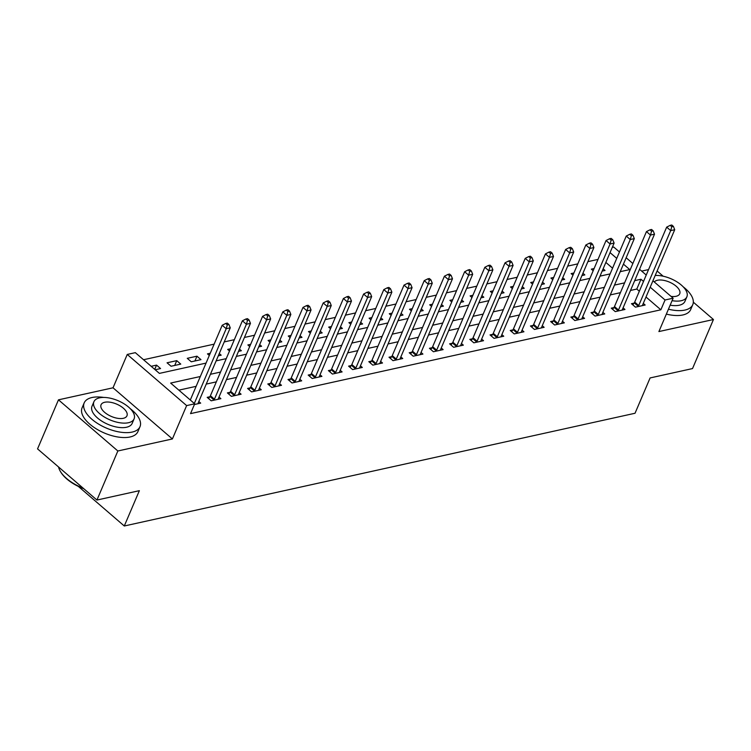 <?xml version="1.0" encoding="UTF-8"?>
<svg xmlns="http://www.w3.org/2000/svg" width="751" height="751" viewBox="0 0 751 751"><rect width="100%" height="100%" fill="white"/><g stroke="black" fill="none" stroke-linecap="round" stroke-linejoin="round"><path stroke-width="1.13" d="M612.281 247.379L613.745 247.051L619.472 251.979M648.564 269.581L641.673 271.111M652.929 280.799L673.131 298.203L658.899 331.566L713.45 319.522L692.525 368.572L650.103 377.941L635.036 413.257L124.291 525.991L139.357 490.675L96.935 500.044L37.55 448.891L58.475 399.832L117.851 450.985L172.401 438.95L186.633 405.596L127.248 354.444L135.33 352.66L159.4 373.397L206.046 363.099M172.401 438.95L113.026 387.798L58.475 399.832M113.026 387.798L127.248 354.444M597.993 259.414L587.892 261.648M577.791 263.873L567.681 266.107M557.589 268.342L547.479 270.567M537.387 272.801L527.277 275.026M517.186 277.26L507.075 279.485M496.974 281.719L486.873 283.944M476.772 286.178L466.671 288.403M456.57 290.637L446.469 292.862M436.369 295.096L426.258 297.321M416.167 299.555L406.056 301.789M395.965 304.014L385.854 306.248M375.753 308.473L365.653 310.707M355.552 312.932L345.451 315.167M335.35 317.391L325.249 319.626M315.148 321.85L305.037 324.085M294.946 326.31L284.836 328.544M274.744 330.769L264.634 333.003M254.533 335.228L244.432 337.462M234.331 339.687L224.23 341.921M214.129 344.146L143.544 359.729M713.45 319.522L693.314 302.174M663.18 276.218L657.106 270.989M96.935 500.044L117.851 450.985M612.553 268.191L605.86 262.418M155.175 369.755L160.564 368.563L156.546 365.108L151.167 366.3M171.068 366.244L180.766 364.104L176.748 360.649L167.051 362.789L171.068 366.244M191.27 361.785L200.968 359.645L196.959 356.19L187.262 358.33L191.27 361.785M218.297 355.824L221.169 355.185L219.264 353.552M209.304 355.458L207.464 353.871L210.242 353.252M238.499 351.365L241.371 350.726L239.475 349.084M229.506 350.999L227.666 349.412L230.454 348.793M258.71 346.906L261.573 346.267L259.677 344.625M249.717 346.54L247.868 344.953L250.656 344.334M278.912 342.447L281.785 341.808L279.879 340.165M269.919 342.08L268.069 340.494L270.858 339.874M299.114 337.978L301.986 337.349L300.081 335.706M290.121 337.621L288.271 336.035L291.059 335.415M319.316 333.519L322.188 332.89L320.283 331.247M310.323 333.162L308.483 331.576L311.261 330.956M339.518 329.06L342.39 328.431L340.485 326.788M330.524 328.703L328.685 327.117L331.463 326.497M359.72 324.601L362.592 323.972L360.696 322.329M350.726 324.244L348.886 322.658L351.665 322.038M379.922 320.142L382.794 319.513L380.898 317.87M370.938 319.785L369.088 318.199L371.876 317.579M400.133 315.683L403.005 315.054L401.1 313.411M391.14 315.326L389.29 313.74L392.078 313.12M420.335 311.224L423.207 310.595L421.302 308.952M411.341 310.867L409.492 309.271L412.28 308.661M440.537 306.765L443.409 306.136L441.504 304.493M431.543 306.408L429.694 304.812L432.482 304.202M460.738 302.306L463.611 301.677L461.705 300.034M451.745 301.949L449.905 300.353L452.684 299.743M480.94 297.847L483.813 297.208L481.917 295.575M471.947 297.49L470.107 295.894L472.886 295.284M501.142 293.388L504.015 292.749L502.119 291.116M492.149 293.031L490.309 291.435L493.097 290.825M521.354 288.928L524.226 288.29L522.32 286.657M512.36 288.572L510.511 286.976L513.299 286.366M541.555 284.469L544.428 283.831L542.522 282.198M532.562 284.103L530.713 282.517L533.501 281.907M561.757 280.01L564.63 279.372L562.724 277.739M552.764 279.644L550.915 278.058L553.703 277.448M581.959 275.551L584.832 274.913L582.926 273.28M572.966 275.185L571.126 273.599L573.905 272.988M602.161 271.092L605.034 270.454L603.137 268.82M593.168 270.726L591.328 269.14L594.107 268.529M200.32 376.514L170.637 383.066L194.716 403.813L190.529 413.623L660.861 309.797L646.01 297.011M639.326 291.247L636.792 289.06L630.511 290.449M620.41 292.674L610.3 294.908M600.209 297.143L590.098 299.367M580.007 301.602L569.896 303.826M559.805 306.061L549.694 308.285M539.593 310.52L529.493 312.745M519.392 314.979L509.291 317.204M499.19 319.438L489.089 321.663M478.988 323.897L468.877 326.122M458.786 328.356L448.676 330.59M438.584 332.815L428.474 335.049M418.373 337.274L408.272 339.508M398.171 341.733L388.07 343.967M377.969 346.192L367.868 348.426M357.767 350.651L347.657 352.886M337.565 355.11L327.455 357.345M317.363 359.569L307.253 361.804M297.152 364.028L287.051 366.263M276.95 368.488L266.849 370.722M256.748 372.947L246.647 375.181M236.546 377.406L226.436 379.64M216.344 381.865L206.234 384.099M196.142 386.333L178.851 390.144M194.415 404.507L200.686 403.127L198.808 401.513M209.801 396.772L207.173 397.354L211.191 400.809L220.888 398.668L219.01 397.054M230.013 392.313L227.384 392.895L231.392 396.35L241.09 394.209L239.212 392.595M250.214 387.854L247.586 388.436L251.594 391.891L261.292 389.75L259.424 388.136M270.416 383.395L267.788 383.977L271.796 387.432L281.494 385.291L279.625 383.677M290.618 378.936L287.99 379.518L291.998 382.972L301.695 380.832L299.827 379.217M310.82 374.477L308.192 375.059L312.209 378.513L321.907 376.373L320.029 374.758M331.022 370.018L328.394 370.59L332.411 374.054L342.109 371.914L340.231 370.299M351.233 365.559L348.605 366.131L352.613 369.595L362.311 367.455L360.433 365.84M371.435 361.1L368.807 361.672L372.815 365.136L382.512 362.996L380.644 361.381M391.637 356.641L389.009 357.213L393.017 360.677L402.714 358.527L400.846 356.922M411.839 352.172L409.211 352.754L413.219 356.209L422.916 354.068L421.048 352.463M432.041 347.713L429.412 348.295L433.43 351.75L443.128 349.609L441.25 347.995M452.243 343.254L449.614 343.836L453.632 347.291L463.329 345.15L461.452 343.536M472.454 338.795L469.816 339.377L473.834 342.832L483.531 340.691L481.654 339.076M492.656 334.336L490.027 334.918L494.036 338.372L503.733 336.232L501.856 334.617M512.858 329.877L510.229 330.459L514.238 333.913L523.935 331.773L522.067 330.158M533.06 325.418L530.431 326L534.44 329.454L544.137 327.314L542.269 325.699M553.262 320.959L550.633 321.541L554.651 324.995L564.348 322.855L562.471 321.24M573.464 316.5L570.835 317.082L574.853 320.536L584.55 318.396L582.673 316.781M593.675 312.04L591.037 312.623L595.055 316.077L604.752 313.937L602.875 312.322M613.877 307.581L611.248 308.163L615.257 311.618L624.954 309.478L623.077 307.863M634.079 303.122L631.45 303.704L635.459 307.159L645.156 305.019L643.288 303.404M78.32 486.395L124.291 525.991M673.131 298.203L665.048 299.987L650.197 287.201M660.861 309.797L665.048 299.987M194.716 403.813L186.633 405.596M626.156 257.743L632.849 263.507M639.542 269.271L646.236 275.044M620.213 271.674L629.742 269.571L623.433 264.136M616.74 258.382L610.047 252.608M216.147 360.865L226.248 358.64M236.349 356.406L246.459 354.181M256.551 351.947L266.661 349.722M276.753 347.488L286.863 345.263M296.955 343.029L307.065 340.804M317.166 338.57L327.267 336.345M337.368 334.111L347.469 331.876M357.57 329.651L367.68 327.417M377.772 325.192L387.882 322.958M397.974 320.733L408.084 318.499M418.176 316.274L428.286 314.04M438.387 311.815L448.488 309.581M458.589 307.356L468.69 305.122M478.791 302.897L488.892 300.663M498.993 298.438L509.103 296.204M519.194 293.979L529.305 291.745M539.396 289.52L549.507 287.286M559.608 285.061L569.709 282.827M579.81 280.592L589.91 278.368M600.011 276.133L610.112 273.908M643.504 281.437L640.969 279.25L634.689 280.639M624.597 282.864L614.487 285.098M604.395 287.323L594.285 289.557M584.184 291.792L574.083 294.017M563.982 296.251L553.881 298.476M543.78 300.71L533.679 302.935M523.578 305.169L513.468 307.394M503.377 309.628L493.266 311.853M483.175 314.087L473.064 316.312M462.973 318.546L452.862 320.771M442.761 323.005L432.66 325.23M422.56 327.464L412.459 329.698M402.358 331.923L392.247 334.157M382.156 336.382L372.045 338.617M361.954 340.841L351.844 343.076M341.752 345.3L331.642 347.535M321.541 349.759L311.44 351.994M301.339 354.219L291.238 356.453M281.137 358.678L271.036 360.912M260.935 363.137L250.825 365.371M240.733 367.596L230.623 369.83M220.531 372.055L210.421 374.289M636.792 289.06L640.969 279.25M154.734 369.37L156.546 365.108M194.913 360.987L196.959 356.19M174.711 365.446L176.748 360.649M194.312 403.465L226.201 328.713L230.247 327.821L198.273 402.771A2.422 1.183 130.7 0 0 198.076 403.475L198.057 403.709M190.303 400.011L222.193 325.258L226.201 328.713L227.3 324.854L228.914 324.498L227.309 323.118L225.694 323.474L227.3 324.854M225.694 323.474L222.193 325.258M230.247 327.821L228.914 324.498M213.819 400.227L214.007 399.964A2.422 1.183 130.7 0 0 214.439 399.203L246.403 324.254L250.449 323.362L218.475 398.312A2.422 1.183 130.7 0 0 218.278 399.016L218.259 399.25M208.553 398.537L209.998 396.509A2.422 1.183 130.7 0 0 210.421 395.749L242.395 320.79L246.403 324.254L247.501 320.395L249.116 320.039L247.511 318.659L245.896 319.015L247.501 320.395M245.896 319.015L242.395 320.79M250.449 323.362L249.116 320.039M234.021 395.768L234.209 395.505A2.422 1.183 130.7 0 0 234.641 394.744L266.605 319.795L270.651 318.903L238.677 393.853A2.422 1.183 130.7 0 0 238.48 394.557L238.461 394.791M228.764 394.078L230.2 392.05A2.422 1.183 130.7 0 0 230.623 391.29L262.597 316.331L266.605 319.795L267.703 315.936L269.318 315.58L267.713 314.2L266.098 314.556L267.703 315.936M266.098 314.556L262.597 316.331M270.651 318.903L269.318 315.58M254.223 391.309L254.411 391.046A2.422 1.183 130.7 0 0 254.842 390.285L286.816 315.336L290.853 314.444L258.879 389.394A2.422 1.183 130.7 0 0 258.691 390.098L258.663 390.332M248.966 389.619L250.402 387.582A2.422 1.183 130.7 0 0 250.834 386.831L282.798 311.872L286.816 315.336L287.905 311.477L289.529 311.121L287.924 309.741L286.3 310.097L287.905 311.477M286.3 310.097L282.798 311.872M290.853 314.444L289.529 311.121M274.425 386.849L274.613 386.587A2.422 1.183 130.7 0 0 275.044 385.826L307.018 310.876L311.055 309.975L279.09 384.934A2.422 1.183 130.7 0 0 278.893 385.639L278.865 385.873M269.168 385.16L270.604 383.123A2.422 1.183 130.7 0 0 271.036 382.372L303 307.412L307.018 310.876L308.117 307.018L309.731 306.661L308.126 305.281L306.511 305.638L308.117 307.018M306.511 305.638L303 307.412M311.055 309.975L309.731 306.661M83.802 488.732A29.608 14.109 -156.9 0 1 60.681 471.928L60.296 471.271A30.331 14.457 23.1 0 0 83.154 488.169M58.559 466.981A30.331 14.457 23.1 0 0 60.296 471.271M103.788 397.439A30.331 14.457 23.1 0 0 92.026 397.514A30.331 14.457 23.1 0 0 84.187 402.902A30.331 14.457 23.1 0 0 98.569 424.08A30.331 14.457 23.1 0 0 132.148 432.078A30.331 14.457 23.1 0 0 139.986 426.699A30.331 14.457 23.1 0 0 130.364 408.769M84.187 402.902L82.094 407.802A30.331 14.457 23.1 0 0 96.475 428.981A30.331 14.457 23.1 0 0 130.054 436.988A30.331 14.457 23.1 0 0 137.902 431.609L139.986 426.699M134.1 418.851L132.176 423.367A21.835 10.411 -156.9 0 1 126.534 427.244A21.835 10.411 -156.9 0 1 102.352 421.48A21.835 10.411 -156.9 0 1 91.998 406.235L93.922 401.719A21.835 10.411 23.1 0 0 104.276 416.965A21.835 10.411 23.1 0 0 128.459 422.729A21.835 10.411 23.1 0 0 134.1 418.851A21.835 10.411 23.1 0 0 123.746 403.606A21.835 10.411 23.1 0 0 99.573 397.842A21.835 10.411 23.1 0 0 93.922 401.719M123.324 418.307A14.072 6.712 23.1 0 0 126.957 415.81A14.072 6.712 23.1 0 0 120.291 405.981A14.072 6.712 23.1 0 0 104.708 402.264A14.072 6.712 23.1 0 0 101.066 404.761A14.072 6.712 23.1 0 0 107.74 414.59A14.072 6.712 23.1 0 0 123.324 418.307M668.437 309.205A30.331 14.457 23.1 0 0 684.912 310.069A30.331 14.457 23.1 0 0 692.751 304.69A30.331 14.457 23.1 0 0 683.128 286.76M666.344 314.106A30.331 14.457 23.1 0 0 682.828 314.969A30.331 14.457 23.1 0 0 690.667 309.59L692.751 304.69M672.079 300.663A21.835 10.411 23.1 0 0 681.223 300.719A21.835 10.411 23.1 0 0 686.865 296.842L684.94 301.358A21.835 10.411 -156.9 0 1 679.298 305.225A21.835 10.411 -156.9 0 1 670.155 305.178M671.009 296.382A14.072 6.712 23.1 0 0 676.088 296.288A14.072 6.712 23.1 0 0 679.73 293.791A14.072 6.712 23.1 0 0 673.056 283.972A14.072 6.712 23.1 0 0 657.472 280.254A14.072 6.712 23.1 0 0 654.299 281.982M686.865 296.842A21.835 10.411 23.1 0 0 678.115 282.62A21.835 10.411 23.1 0 0 655.201 275.457M656.562 275.42A30.331 14.457 23.1 0 0 655.294 275.251M294.636 382.39L294.824 382.128A2.422 1.183 130.7 0 0 295.246 381.367L327.22 306.408L331.257 305.516L299.292 380.475A2.422 1.183 130.7 0 0 299.095 381.179L299.067 381.414M289.37 380.701L290.806 378.664A2.422 1.183 130.7 0 0 291.238 377.913L323.212 302.953L327.22 306.408L328.318 302.559L329.933 302.202L328.328 300.822L326.713 301.179L328.318 302.559M326.713 301.179L323.212 302.953M331.257 305.516L329.933 302.202M314.838 377.931L315.026 377.659A2.422 1.183 130.7 0 0 315.448 376.908L347.422 301.949L351.468 301.057L319.494 376.016A2.422 1.183 130.7 0 0 319.297 376.72L319.278 376.955M309.572 376.242L311.008 374.205A2.422 1.183 130.7 0 0 311.44 373.454L343.414 298.494L347.422 301.949L348.52 298.1L350.135 297.743L348.53 296.354L346.915 296.711L348.52 298.1M346.915 296.711L343.414 298.494M351.468 301.057L350.135 297.743M335.04 373.472L335.228 373.2A2.422 1.183 130.7 0 0 335.659 372.449L367.624 297.49L371.67 296.598L339.696 371.557A2.422 1.183 130.7 0 0 339.499 372.261L339.48 372.487M329.773 371.783L331.219 369.745A2.422 1.183 130.7 0 0 331.642 368.985L363.615 294.035L367.624 297.49L368.722 293.641L370.337 293.284L368.732 291.895L367.117 292.252L368.722 293.641M367.117 292.252L363.615 294.035M371.67 296.598L370.337 293.284M355.242 369.013L355.43 368.741A2.422 1.183 130.7 0 0 355.861 367.99L387.826 293.031L391.872 292.139L359.898 367.098A2.422 1.183 130.7 0 0 359.701 367.802L359.682 368.028M349.985 367.323L351.421 365.286A2.422 1.183 130.7 0 0 351.844 364.526L383.817 289.576L387.826 293.031L388.924 289.182L390.539 288.825L388.934 287.436L387.319 287.793L388.924 289.182M387.319 287.793L383.817 289.576M391.872 292.139L390.539 288.825M375.444 364.554L375.631 364.282A2.422 1.183 130.7 0 0 376.063 363.531L408.037 288.572L412.074 287.68L380.1 362.639A2.422 1.183 130.7 0 0 379.912 363.343L379.884 363.568M370.187 362.864L371.623 360.827A2.422 1.183 130.7 0 0 372.055 360.067L404.019 285.117L408.037 288.572L409.126 284.723L410.75 284.366L409.145 282.977L407.521 283.334L409.126 284.723M407.521 283.334L404.019 285.117M412.074 287.68L410.75 284.366M395.646 360.095L395.833 359.823A2.422 1.183 130.7 0 0 396.265 359.072L428.239 284.113L432.276 283.221L400.311 358.171A2.422 1.183 130.7 0 0 400.114 358.884L400.086 359.109M390.389 358.405L391.825 356.368A2.422 1.183 130.7 0 0 392.257 355.608L424.221 280.658L428.239 284.113L429.337 280.264L430.952 279.907L429.347 278.518L427.732 278.874L429.337 280.264M427.732 278.874L424.221 280.658M432.276 283.221L430.952 279.907M415.847 355.636L416.045 355.364A2.422 1.183 130.7 0 0 416.467 354.603L448.441 279.654L452.477 278.762L420.513 353.712A2.422 1.183 130.7 0 0 420.316 354.425L420.288 354.65M410.59 353.946L412.027 351.909A2.422 1.183 130.7 0 0 412.459 351.149L444.423 276.199L448.441 279.654L449.539 275.795L451.154 275.439L449.549 274.059L447.934 274.415L449.539 275.795M447.934 274.415L444.423 276.199M452.477 278.762L451.154 275.439M436.059 351.177L436.247 350.905A2.422 1.183 130.7 0 0 436.669 350.144L468.643 275.195L472.679 274.303L440.715 349.253A2.422 1.183 130.7 0 0 440.518 349.966L440.499 350.191M430.792 349.487L432.229 347.45A2.422 1.183 130.7 0 0 432.66 346.69L464.634 271.74L468.643 275.195L469.741 271.336L471.356 270.98L469.75 269.6L468.136 269.956L469.741 271.336M468.136 269.956L464.634 271.74M472.679 274.303L471.356 270.98M456.261 346.718L456.448 346.446A2.422 1.183 130.7 0 0 456.88 345.685L488.845 270.735L492.891 269.844L460.917 344.793A2.422 1.183 130.7 0 0 460.72 345.507L460.701 345.732M450.994 345.028L452.431 342.991A2.422 1.183 130.7 0 0 452.862 342.231L484.836 267.281L488.845 270.735L489.943 266.877L491.558 266.521L489.952 265.141L488.338 265.497L489.943 266.877M488.338 265.497L484.836 267.281M492.891 269.844L491.558 266.521M476.463 342.249L476.65 341.987A2.422 1.183 130.7 0 0 477.082 341.226L509.047 266.276L513.093 265.385L481.119 340.334A2.422 1.183 130.7 0 0 480.922 341.048L480.903 341.273M471.196 340.569L472.642 338.532A2.422 1.183 130.7 0 0 473.064 337.772L505.038 262.822L509.047 266.276L510.145 262.418L511.76 262.061L510.154 260.681L508.54 261.038L510.145 262.418M508.54 261.038L505.038 262.822M513.093 265.385L511.76 262.061M496.664 337.79L496.852 337.528A2.422 1.183 130.7 0 0 497.284 336.767L529.258 261.817L533.294 260.926L501.321 335.875A2.422 1.183 130.7 0 0 501.133 336.589L501.105 336.814M491.407 336.11L492.844 334.073A2.422 1.183 130.7 0 0 493.276 333.313L525.24 258.363L529.258 261.817L530.347 257.959L531.961 257.602L530.366 256.222L528.742 256.579L530.347 257.959M528.742 256.579L525.24 258.363M533.294 260.926L531.961 257.602M516.866 333.331L517.054 333.069A2.422 1.183 130.7 0 0 517.486 332.308L549.46 257.358L553.496 256.466L521.532 331.416A2.422 1.183 130.7 0 0 521.335 332.12L521.307 332.355M511.609 331.651L513.046 329.614A2.422 1.183 130.7 0 0 513.477 328.854L545.442 253.904L549.46 257.358L550.549 253.5L552.173 253.143L550.567 251.763L548.953 252.12L550.549 253.5M548.953 252.12L545.442 253.904M553.496 256.466L552.173 253.143M537.068 328.872L537.265 328.609A2.422 1.183 130.7 0 0 537.688 327.849L569.662 252.899L573.698 252.007L541.734 326.957A2.422 1.183 130.7 0 0 541.537 327.661L541.509 327.896M531.811 327.192L533.248 325.155A2.422 1.183 130.7 0 0 533.679 324.394L565.644 249.445L569.662 252.899L570.76 249.041L572.375 248.684L570.769 247.304L569.155 247.661L570.76 249.041M569.155 247.661L565.644 249.445M573.698 252.007L572.375 248.684M557.28 324.413L557.467 324.15A2.422 1.183 130.7 0 0 557.89 323.39L589.864 248.44L593.9 247.548L561.936 322.498A2.422 1.183 130.7 0 0 561.739 323.202L561.71 323.437M552.013 322.733L553.449 320.696A2.422 1.183 130.7 0 0 553.881 319.935L585.855 244.986L589.864 248.44L590.962 244.582L592.577 244.225L590.971 242.845L589.357 243.202L590.962 244.582M589.357 243.202L585.855 244.986M593.9 247.548L592.577 244.225M577.481 319.954L577.669 319.691A2.422 1.183 130.7 0 0 578.101 318.931L610.065 243.981L614.111 243.089L582.138 318.039A2.422 1.183 130.7 0 0 581.941 318.743L581.922 318.978M572.215 318.274L573.651 316.237A2.422 1.183 130.7 0 0 574.083 315.476L606.057 240.527L610.065 243.981L611.164 240.123L612.778 239.766L611.173 238.386L609.559 238.743L611.164 240.123M609.559 238.743L606.057 240.527M614.111 243.089L612.778 239.766M597.683 315.495L597.871 315.232A2.422 1.183 130.7 0 0 598.303 314.472L630.267 239.522L634.313 238.63L602.34 313.58A2.422 1.183 130.7 0 0 602.142 314.284L602.124 314.519M592.417 313.805L593.863 311.778A2.422 1.183 130.7 0 0 594.285 311.017L626.259 236.067L630.267 239.522L631.366 235.664L632.98 235.307L631.375 233.927L629.76 234.284L631.366 235.664M629.76 234.284L626.259 236.067M634.313 238.63L632.98 235.307M617.885 311.036L618.073 310.773A2.422 1.183 130.7 0 0 618.505 310.013L650.469 235.063L654.515 234.171L622.541 309.121A2.422 1.183 130.7 0 0 622.344 309.825L622.326 310.06M612.628 309.346L614.065 307.319A2.422 1.183 130.7 0 0 614.487 306.558L646.461 231.599L650.469 235.063L651.568 231.205L653.182 230.848L651.577 229.468L649.962 229.825L651.568 231.205M649.962 229.825L646.461 231.599M654.515 234.171L653.182 230.848M638.087 306.577L638.275 306.314A2.422 1.183 130.7 0 0 638.707 305.554L670.681 230.604L674.717 229.712L642.743 304.662A2.422 1.183 130.7 0 0 642.556 305.366L642.527 305.601M632.83 304.887L634.266 302.86A2.422 1.183 130.7 0 0 634.698 302.099L666.663 227.14L670.681 230.604L671.769 226.746L673.394 226.389L671.788 225.009L670.164 225.366L671.769 226.746M670.164 225.366L666.663 227.14M674.717 229.712L673.394 226.389M214.007 399.964L209.998 396.509M214.439 399.203L210.421 395.749M234.209 395.505L230.2 392.05M234.641 394.744L230.623 391.29M254.411 391.046L250.402 387.582M254.842 390.285L250.834 386.831M274.613 386.587L270.604 383.123M275.044 385.826L271.036 382.372M294.824 382.128L290.806 378.664M295.246 381.367L291.238 377.913M315.026 377.659L311.008 374.205M315.448 376.908L311.44 373.454M335.228 373.2L331.219 369.745M335.659 372.449L331.642 368.985M355.43 368.741L351.421 365.286M355.861 367.99L351.844 364.526M375.631 364.282L371.623 360.827M376.063 363.531L372.055 360.067M395.833 359.823L391.825 356.368M396.265 359.072L392.257 355.608M416.045 355.364L412.027 351.909M416.467 354.603L412.459 351.149M436.247 350.905L432.229 347.45M436.669 350.144L432.66 346.69M456.448 346.446L452.431 342.991M456.88 345.685L452.862 342.231M476.65 341.987L472.642 338.532M477.082 341.226L473.064 337.772M496.852 337.528L492.844 334.073M497.284 336.767L493.276 333.313M517.054 333.069L513.046 329.614M517.486 332.308L513.477 328.854M537.265 328.609L533.248 325.155M537.688 327.849L533.679 324.394M557.467 324.15L553.449 320.696M557.89 323.39L553.881 319.935M577.669 319.691L573.651 316.237M578.101 318.931L574.083 315.476M597.871 315.232L593.863 311.778M598.303 314.472L594.285 311.017M618.073 310.773L614.065 307.319M618.505 310.013L614.487 306.558M638.275 306.314L634.266 302.86M638.707 305.554L634.698 302.099"/></g></svg>
